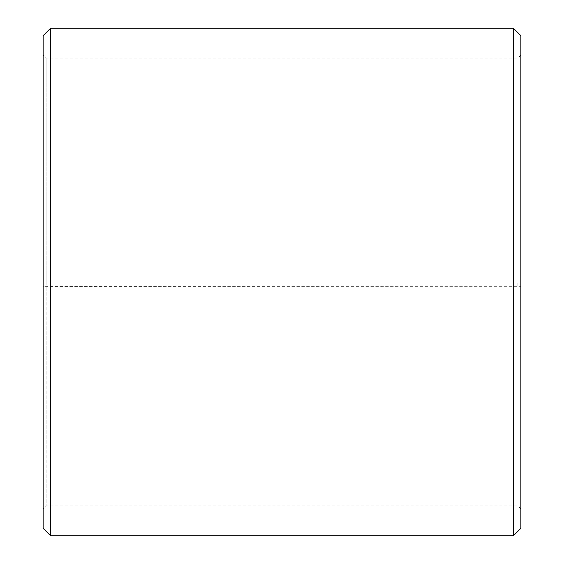 <?xml version="1.0" encoding="UTF-8"?>
<svg xmlns="http://www.w3.org/2000/svg" width="564" height="564" viewBox="0 0 564 564"><rect width="100%" height="100%" fill="white"/><g stroke="black" fill="none" stroke-linecap="round" stroke-linejoin="round"><path stroke-width="0.42" stroke-dasharray="2.82 2.11" d="M46.114 285.906L43.132 286.3L50.591 286.427L520.868 286.3L517.886 285.906L46.114 285.906L46.114 505.943L46.114 58.057L46.114 282L43.132 282L520.868 282L46.114 282M517.886 285.906L517.886 282M43.132 285.962L43.132 35.666M43.132 286.3L43.132 528.334M50.591 286.427L50.591 535.8M50.591 28.2L50.591 282M513.409 286.427L513.409 535.8M513.409 28.2L513.409 282M520.868 286.3L520.868 528.334M520.868 35.666L520.868 285.962M520.868 55.075L517.886 58.057L46.114 58.057L43.132 55.075M520.868 508.925L517.886 505.943L46.114 505.943L43.132 508.925"/><path stroke-width="0.85" d="M43.132 528.334L43.132 35.666L50.591 28.2L50.591 535.8L43.132 528.334M513.409 28.2L520.868 35.666L520.868 528.334L513.409 535.8L513.409 28.2L50.591 28.2M513.409 535.8L50.591 535.8"/></g></svg>
